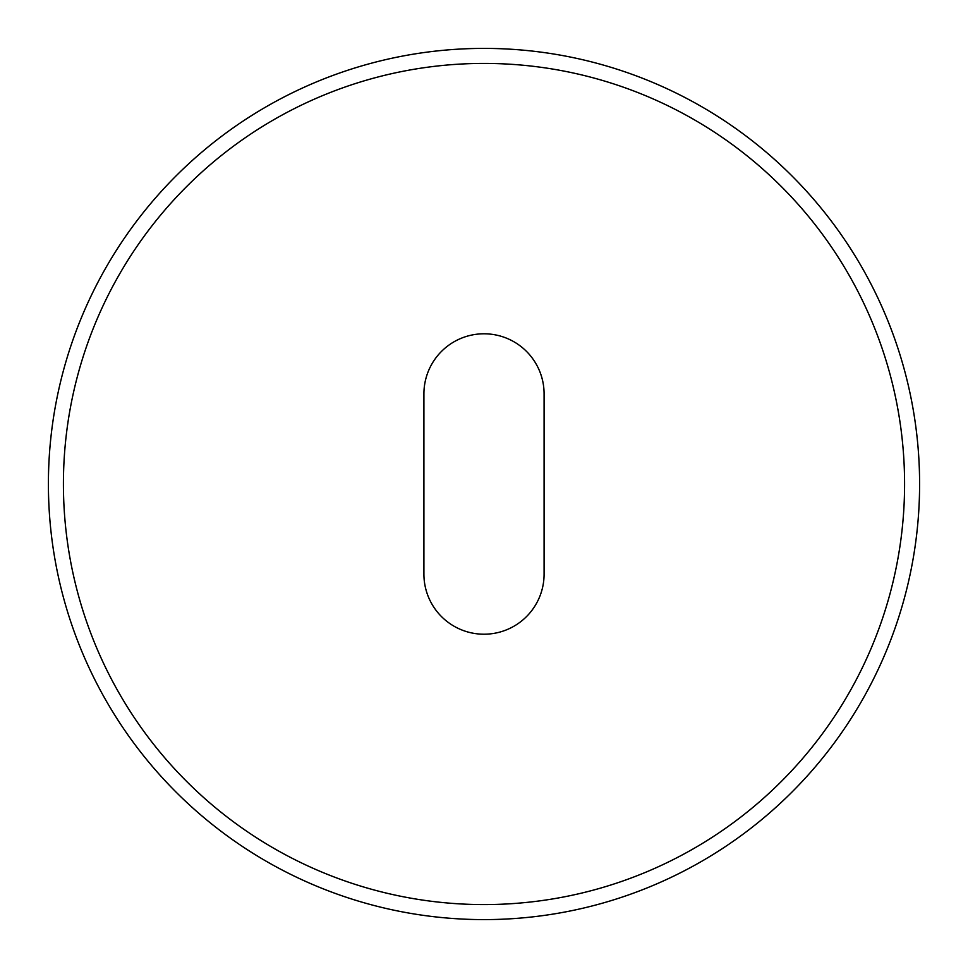 <?xml version="1.0" encoding="UTF-8"?>
<svg xmlns="http://www.w3.org/2000/svg" width="968" height="968" viewBox="0 0 968 968"><rect width="100%" height="100%" fill="white"/><g stroke="black" fill="none" stroke-linecap="round" stroke-linejoin="round"><path stroke-width="1.45" d="M484 904.584A420.584 420.584 0 0 0 904.584 484A420.584 420.584 0 0 0 484 63.416A420.584 420.584 0 0 0 63.416 484A420.584 420.584 0 0 0 484 904.584M484 48.4A435.6 435.6 0 0 1 919.6 484A435.6 435.6 0 0 1 484 919.6A435.6 435.6 0 0 1 48.4 484A435.6 435.6 0 0 1 484 48.4M423.911 393.879A60.089 60.089 0 0 1 484 333.791A60.089 60.089 0 0 1 544.089 393.879L544.089 574.121A60.089 60.089 0 0 1 484 634.209A60.089 60.089 0 0 1 423.911 574.121L423.911 393.879"/></g></svg>
